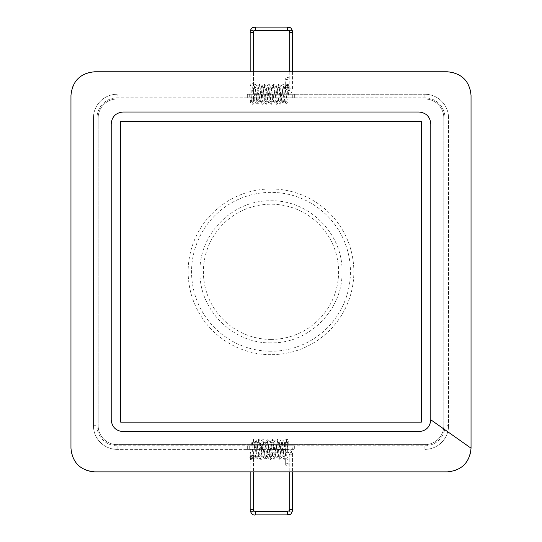 <?xml version="1.0" encoding="UTF-8"?>
<svg xmlns="http://www.w3.org/2000/svg" width="542" height="542" viewBox="0 0 542 542"><rect width="100%" height="100%" fill="white"/><g stroke="black" fill="none" stroke-linecap="round" stroke-linejoin="round"><path stroke-width="0.41" stroke-dasharray="2.71 2.03" d="M471.039 95.453A23.672 23.672 0 0 0 447.367 71.781L94.633 71.781A23.672 23.672 0 0 0 70.961 95.453L70.961 448.187A23.672 23.672 0 0 0 94.633 471.858L447.367 471.858A23.672 23.672 0 0 0 471.039 448.187L471.039 95.453M421.324 422.143L421.324 121.496L120.676 121.496L120.676 422.143L120.676 121.496L120.676 422.143L421.324 422.143L120.676 422.143L421.324 422.143L421.324 121.496L120.676 121.496M249.693 94.267L249.693 97.824L249.693 94.267L261.529 94.267L261.529 97.824L247.328 97.824L294.672 97.824L280.471 97.824L292.307 97.824L292.307 94.267L249.693 94.267M292.307 97.824L292.307 94.267L280.471 94.267L294.672 94.267L294.672 97.824L424.874 97.824A20.122 20.122 0 0 1 444.996 117.946L444.996 425.694A20.122 20.122 0 0 1 424.874 445.815L294.672 445.815L294.672 449.372L117.126 449.372L247.328 449.372L247.328 445.815L261.529 445.815L249.693 445.815L249.693 449.372L249.693 445.815L292.307 445.815L292.307 449.372L292.307 445.815L280.471 445.815L294.672 445.815L117.126 445.815A20.122 20.122 0 0 1 97.004 425.694L97.004 117.946A20.122 20.122 0 0 1 117.126 97.824L247.328 97.824L247.328 94.267L261.529 94.267L261.529 97.824L249.693 97.824L292.307 97.824M294.672 445.815L294.672 449.372L249.693 449.372L261.529 449.372L261.529 445.815L261.529 449.372L247.328 449.372L247.328 445.815M247.328 97.824L247.328 94.267L424.874 94.267L294.672 94.267L294.672 97.824M280.471 94.267L280.471 97.824L280.471 94.267M271 354.678A82.858 82.858 0 0 1 199.246 230.391A82.858 82.858 0 0 1 342.754 230.391A82.858 82.858 0 0 1 271 354.678M444.996 117.946L448.552 117.946A23.672 23.672 0 0 0 424.874 94.267A23.672 23.672 0 0 1 448.552 117.946L448.552 425.694L448.552 117.946A23.672 23.672 0 0 0 424.874 94.267L424.874 97.824M424.874 445.815L424.874 449.372A23.672 23.672 0 0 0 448.552 425.694A23.672 23.672 0 0 1 424.874 449.372A23.672 23.672 0 0 0 448.552 425.694L444.996 425.694M117.126 445.815L117.126 449.372A23.672 23.672 0 0 1 93.448 425.694L93.448 117.946L93.448 425.694A23.672 23.672 0 0 0 117.126 449.372A23.672 23.672 0 0 1 93.448 425.694L97.004 425.694M97.004 117.946L93.448 117.946A23.672 23.672 0 0 1 117.126 94.267A23.672 23.672 0 0 0 93.448 117.946A23.672 23.672 0 0 1 117.126 94.267L117.126 97.824M117.126 99.003L424.874 99.003A18.936 18.936 0 0 1 443.817 117.946L443.817 425.694A18.936 18.936 0 0 1 424.874 444.636L117.126 444.636A18.936 18.936 0 0 1 98.183 425.694L98.183 117.946A18.936 18.936 0 0 1 117.126 99.003L424.874 99.003A18.936 18.936 0 0 1 443.817 117.946L443.817 425.694A18.936 18.936 0 0 1 424.874 444.636L117.126 444.636A18.936 18.936 0 0 1 98.183 425.694L98.183 117.946A18.936 18.936 0 0 1 117.126 99.003M271 342.842C233.053 343.818 199.002 309.767 199.978 271.82C199.002 233.873 233.053 199.822 271 200.797C308.947 199.822 342.998 233.873 342.022 271.82C342.998 309.767 308.947 343.818 271 342.842M271 351.263A79.444 79.444 0 0 1 202.2 232.098A79.444 79.444 0 0 1 339.8 232.098A79.444 79.444 0 0 1 271 351.263M271 339.428A67.608 67.608 0 0 1 212.45 238.019A67.608 67.608 0 0 1 329.55 238.019A67.608 67.608 0 0 1 271 339.428M280.471 445.815L280.471 449.372L280.471 445.815M289.225 71.781L289.225 89.918A1.66 1.111 180 0 1 290.885 88.807A1.66 1.111 180 0 1 292.538 89.918L292.538 71.781M267.253 91.435L267.253 94.206L267.253 91.435M253.48 84.742L253.48 71.781L253.48 84.742A1.66 1.111 180 0 1 251.82 85.853L251.82 85.853A1.66 1.111 180 0 1 250.167 84.742L250.167 84.742A1.66 1.111 180 0 1 251.82 83.631A1.66 1.111 180 0 1 253.48 84.742L253.48 91.117L250.167 90.988L251.82 90.392L253.48 91.103M251.82 90.392L251.82 100.995A1.66 1.111 174.2 0 1 250.187 100.128A1.66 1.111 174.2 0 1 250.174 100.033A1.66 1.111 174.2 0 1 251.705 98.773A1.66 1.111 174.2 0 1 253.466 99.687A1.66 1.111 174.2 0 1 253.473 99.721A1.66 1.111 174.2 0 1 251.82 100.995L252.45 104.24L254.815 84.362L257.186 104.24L259.55 84.362L261.915 104.24L264.279 84.362L266.65 104.24L269.015 84.369L269.577 86.944A1.66 1.22 173.6 0 0 267.938 88.421A1.66 1.22 173.6 0 0 267.951 88.481A1.66 1.22 173.6 0 0 269.794 89.376A1.66 1.22 173.6 0 0 271.224 87.987A1.66 1.22 173.6 0 0 271.217 87.96A1.66 1.22 173.6 0 0 269.577 86.944L271.386 104.227L273.757 84.369L276.129 104.24L278.486 84.356L280.858 104.233L283.222 84.369L285.593 104.233L287.335 87.621L288.974 88.861C287.816 90.29 286.711 90.229 285.668 88.692L287.335 87.621L287.335 84.823L285.668 86.402L287.335 87.98L288.981 86.402L287.335 84.362C284.929 85.507 285.81 86.388 285.668 86.402C285.004 86.327 285.559 86.977 287.335 88.339C290.377 85.812 288.419 88.177 288.981 84.742L288.988 78.529A1.66 1.111 -0 0 0 287.335 77.411A1.66 1.111 -0 0 0 285.675 78.529A1.66 1.111 -0 0 0 287.335 79.64A1.66 1.111 -0 0 0 288.988 78.529M285.668 88.692L285.668 86.029C284.435 87.357 289.767 88.129 288.981 86.022L288.981 86.679C289.15 85.887 288.391 85.372 286.698 85.148L285.668 86.679L285.668 84.742L287.335 83.624L288.981 84.742L287.335 85.853L285.668 84.742L285.675 78.529M292.538 453.681L292.538 471.858L292.538 453.681A1.66 1.152 0 0 1 290.885 454.826A1.66 1.152 0 0 1 289.225 453.681L289.225 453.681A1.66 1.152 0 0 1 290.885 452.529A1.66 1.152 0 0 1 292.538 453.681L292.538 453.681C290.485 448.092 289.401 450.443 287.335 449.46L287.335 452.773L287.335 449.46L267.253 449.46L267.253 452.773L267.253 449.46M289.225 453.681L289.225 471.858L289.225 453.681L287.335 452.773L267.253 452.773M253.48 458.722L253.48 471.858L253.48 458.722A1.66 1.152 0 0 1 251.82 459.867L251.82 459.867A1.66 1.152 0 0 1 250.167 458.722L250.167 458.722A1.66 1.152 0 0 1 251.82 457.57A1.66 1.152 0 0 1 253.48 458.722L253.48 456.913C253.92 457.096 253.365 457.644 251.82 458.566C250.445 457.956 249.889 457.407 250.167 456.913L251.82 458.803L253.48 457.258C252.552 455.233 251.468 455.084 250.221 456.818L250.167 457.211M253.426 457.651C253.886 457.827 253.29 458.397 251.644 459.352L251.82 456.289A1.66 1.145 6 0 1 250.174 454.975A1.66 1.145 6 0 1 250.187 454.907A1.66 1.145 6 0 1 251.983 454.006A1.66 1.145 6 0 1 253.473 455.314L253.473 455.314A1.66 1.145 6 0 1 251.82 456.289L253.581 439.481L255.953 459.352L258.317 439.474L260.688 459.359L263.046 439.474L265.417 459.352L267.782 439.474L269.577 456.574A1.66 1.192 173.7 0 1 267.944 455.653A1.66 1.192 173.7 0 1 267.938 455.619A1.66 1.192 173.7 0 1 269.381 454.203A1.66 1.192 173.7 0 1 271.217 455.172A1.66 1.192 173.7 0 1 271.224 455.199A1.66 1.192 173.7 0 1 269.577 456.574L270.153 459.345L272.518 439.487L274.889 459.345L277.26 439.474L279.625 459.352L281.989 439.481L284.36 459.338L286.725 439.481L287.335 442.529L288.981 443.627C287.985 445.178 286.887 445.267 285.688 443.898L287.335 442.529L287.335 453.058L285.668 452.455L287.335 451.845L288.981 452.448L287.335 453.058M285.675 464.772A1.66 1.152 180 0 0 287.335 465.924A1.66 1.152 180 0 0 288.988 464.772A1.66 1.152 180 0 0 287.335 463.627A1.66 1.152 180 0 0 285.675 464.772L285.675 458.722L285.675 464.772M288.981 443.627L288.981 458.722L287.335 459.873L285.668 458.722L287.335 457.57L288.981 458.722L288.988 464.772M267.253 94.206L287.335 94.206C289.36 93.488 290.959 94.992 292.538 89.918A1.66 1.111 180 0 1 290.885 91.036A1.66 1.111 180 0 1 289.225 89.918L289.225 89.918C289.624 90.128 288.994 90.453 287.335 90.887L287.335 94.206L287.335 90.887L267.253 90.893M287.335 30.413L287.335 27.1M255.37 27.1L255.37 30.413M289.225 510.686A1.66 1.152 180 0 0 290.885 511.831A1.66 1.152 180 0 0 292.538 510.686M287.335 514.9L287.335 511.587M255.37 511.587L255.37 514.9M250.167 90.988L250.167 71.781M253.48 91.117L253.473 99.721M250.167 90.968L250.174 100.033M250.187 100.128C250.492 103.265 251.244 104.64 252.45 104.24C253.392 104.437 254.09 103.468 254.544 101.334L256.176 86.862C255.526 87.987 254.611 87.98 253.446 86.842C253.968 87.628 254.605 100.853 255.499 103.034L257.186 104.24C258.155 104.586 258.886 103.386 259.381 100.663L260.919 86.849C260.268 87.973 259.354 87.973 258.182 86.849C258.703 87.614 259.347 100.934 260.235 103.055L261.915 104.24C262.89 104.586 263.622 103.393 264.117 100.67L265.655 86.835C264.679 87.865 263.771 87.872 262.924 86.862C263.426 87.608 264.076 100.826 264.963 103.041L266.65 104.24L268.493 102.607C269.286 99.227 269.991 86.977 270.383 86.849C269.584 87.872 268.683 87.892 267.68 86.91L267.951 88.481M253.466 99.687L253.812 101.74C253.148 100.629 252.24 100.636 251.082 101.767C251.617 100.785 252.247 87.574 253.134 85.555L254.815 84.362C255.756 84.166 256.454 85.135 256.915 87.282L258.554 101.754C257.904 100.629 256.989 100.636 255.81 101.76C256.332 100.988 256.969 87.709 257.863 85.561L259.55 84.362L261.237 85.561C262.132 87.716 262.768 101.002 263.29 101.767C262.125 100.622 261.21 100.622 260.553 101.747L261.989 88.692C262.477 85.338 263.243 83.895 264.279 84.362L265.973 85.568C266.759 86.761 267.396 99.836 268.019 101.76C267.037 100.724 266.129 100.717 265.289 101.74C265.783 101.069 266.434 87.906 267.321 85.575L269.015 84.369C270.072 84.098 270.804 85.29 271.217 87.96M267.938 88.421L269.103 99.965L269.909 103.42L271.386 104.227C272.355 104.579 273.087 103.373 273.581 100.622L275.119 86.862C274.638 87.872 273.73 87.872 272.389 86.855C272.897 87.655 273.534 100.826 274.435 103.034L276.129 104.24C277.097 104.592 277.829 103.373 278.324 100.582L279.855 86.842C279.394 87.845 278.48 87.845 277.118 86.849C277.639 87.675 278.283 100.975 279.171 103.048L280.858 104.233L282.497 103.115L284.591 86.849C283.581 87.906 282.673 87.912 281.86 86.862C282.368 87.675 283.005 100.751 283.893 103.021L285.593 104.233L287.517 102.214L288.974 88.861M271.224 87.987L272.748 101.74C272.267 100.731 271.352 100.731 270.018 101.733C270.343 102.309 271.047 89.999 271.935 85.934L273.757 84.369C274.692 84.173 275.39 85.141 275.851 87.296L277.484 101.747C276.82 100.629 275.912 100.629 274.747 101.76C275.268 100.975 275.905 87.682 276.806 85.548L278.486 84.356L280.173 85.575C281.074 87.845 281.711 101.056 282.219 101.76C281.068 100.622 280.153 100.616 279.489 101.733C280.099 99.945 280.749 86.713 281.542 85.555L283.222 84.369C284.238 84.078 284.97 85.27 285.417 87.946L286.955 101.74C286.251 100.602 285.336 100.609 284.218 101.76L285.675 88.57M288.981 88.786C288.229 86.225 290.675 86.442 287.335 84.362M253.48 457.258L253.46 456.649C252.328 454.663 251.231 454.738 250.167 456.879L250.167 471.858M250.221 456.818L250.147 457.082C249.225 455.856 254.279 456.269 253.297 457.475L254.943 441.974C253.907 442.983 252.992 442.977 252.213 441.954C252.599 442.001 253.31 454.25 254.11 457.705L255.953 459.352L257.633 458.159C258.527 455.971 259.171 442.692 259.679 441.967C258.317 442.963 257.403 442.956 256.942 441.954C257.565 443.762 258.209 456.981 259.001 458.159L260.688 459.359C261.657 459.697 262.389 458.505 262.884 455.768L264.421 441.954C263.961 442.956 263.053 442.956 261.684 441.967C262.192 442.692 262.843 456.012 263.737 458.166L265.417 459.352L267.098 458.166C267.978 456.249 268.602 443.044 269.157 441.954C267.809 442.977 266.894 442.983 266.42 441.974L267.938 455.619M251.644 459.352C248.588 457.272 250.458 457.543 250.174 454.975M250.187 454.907L251.352 443.309L252.172 440.192L253.581 439.481C254.523 439.284 255.221 440.246 255.675 442.38L257.315 456.852C256.657 455.727 255.749 455.734 254.577 456.879C255.099 456.079 255.736 442.875 256.623 440.687L258.317 439.474C259.286 439.135 260.018 440.328 260.512 443.058L262.05 456.865C261.454 455.741 260.539 455.741 259.313 456.872C259.835 456.093 260.478 442.78 261.366 440.666L263.046 439.474L264.706 440.619C265.58 442.204 266.203 455.517 266.793 456.879C266 455.856 265.085 455.849 264.056 456.852L265.546 443.376C266.014 440.402 266.759 439.095 267.782 439.474L269.659 441.235L271.224 455.199M267.944 455.653C268.121 458.22 268.859 459.453 270.153 459.345C271.122 459.711 271.86 458.485 272.362 455.653L273.879 441.974C272.877 443.004 271.969 443.004 271.156 441.981C271.664 442.78 272.308 455.991 273.195 458.139L274.889 459.345L276.576 458.132C277.463 455.883 278.114 442.658 278.615 441.967C277.789 442.977 276.874 442.97 275.878 441.954L277.335 455.097C277.816 458.39 278.581 459.806 279.625 459.352L281.305 458.146C282.104 456.852 282.748 443.661 283.358 441.954C282.355 442.983 281.447 442.997 280.627 441.987C280.932 441.296 281.644 453.607 282.538 457.773L284.36 459.338L285.885 458.451L288.087 441.967C287.572 442.997 286.657 443.004 285.349 441.974L285.688 443.898M271.217 455.172L271.508 456.845C270.986 455.815 270.072 455.829 268.778 456.872C269.15 457.143 269.848 444.603 270.715 440.998L272.518 439.487L274.198 440.673C275.072 442.597 275.702 455.795 276.251 456.852C275.282 455.815 274.374 455.822 273.52 456.865C274.198 454.392 274.821 441.296 275.593 440.605L277.26 439.474C278.229 439.122 278.961 440.341 279.455 443.132L280.986 456.872C280.526 455.869 279.618 455.869 278.249 456.865C278.778 456.032 279.415 442.733 280.302 440.666L281.989 439.481L283.825 441.134C284.618 444.528 285.322 456.737 285.722 456.859C284.997 455.815 284.089 455.815 282.992 456.852L284.536 442.977C285.024 440.321 285.749 439.156 286.725 439.481C287.734 439.054 288.48 440.402 288.974 443.525M285.668 443.722L285.668 458.722"/><path stroke-width="0.81" d="M471.039 95.453C469.657 81.09 461.764 73.197 447.367 71.781L94.633 71.781C80.27 73.163 72.377 81.056 70.961 95.453L70.961 448.187C72.343 462.55 80.236 470.442 94.633 471.858L447.367 471.858C461.73 470.476 469.623 462.583 471.039 448.187L471.039 95.453M421.324 422.143L421.324 121.496L120.676 121.496L120.676 422.143L421.324 422.143L421.324 121.496L120.676 121.496M430.795 123.861C430.091 116.672 426.147 112.729 418.959 112.025L123.041 112.025C115.852 112.729 111.909 116.672 111.205 123.861L111.205 419.779C111.909 426.967 115.852 430.91 123.041 431.615L418.959 431.615C426.147 430.91 430.091 426.967 430.795 419.779L430.795 123.861M292.538 71.781L292.538 31.389A1.66 1.111 -0 0 0 290.885 30.271A1.66 1.111 -0 0 0 289.225 31.389L289.225 71.781M253.48 31.389L253.48 71.781L253.48 31.389A1.66 1.111 -0 0 0 251.82 30.271A1.66 1.111 -0 0 0 250.167 31.389L250.167 31.389A1.66 1.111 -0 0 0 251.82 32.5A1.66 1.111 -0 0 0 253.48 31.389C253.175 31.084 253.812 30.758 255.37 30.413L255.37 27.1L287.335 27.1L287.335 30.413C288.893 30.758 289.53 31.084 289.225 31.389A1.66 1.111 -0 0 0 290.885 32.5A1.66 1.111 -0 0 0 292.538 31.389L292.538 31.389C290.959 26.307 289.36 27.818 287.335 27.1M287.335 514.9C289.401 513.918 290.485 516.275 292.538 510.686L292.538 471.858L292.538 510.686A1.66 1.152 180 0 0 290.885 509.534A1.66 1.152 180 0 0 289.225 510.686L289.225 471.858L289.225 510.686L287.335 511.587L287.335 514.9L255.37 514.9L255.37 511.587L287.335 511.587M253.48 510.686L253.48 471.858L253.48 510.686A1.66 1.152 180 0 0 251.82 509.534A1.66 1.152 180 0 0 250.167 510.686L250.167 510.686A1.66 1.152 180 0 0 251.82 511.831A1.66 1.152 180 0 0 253.48 510.686L255.37 511.587M471.039 448.187L430.795 419.779M255.37 30.413L287.335 30.413M255.37 27.1C253.344 27.818 251.745 26.307 250.167 31.389L250.167 71.781M250.167 471.858L250.167 510.686C251.474 514.087 253.209 515.489 255.37 514.9"/></g></svg>
